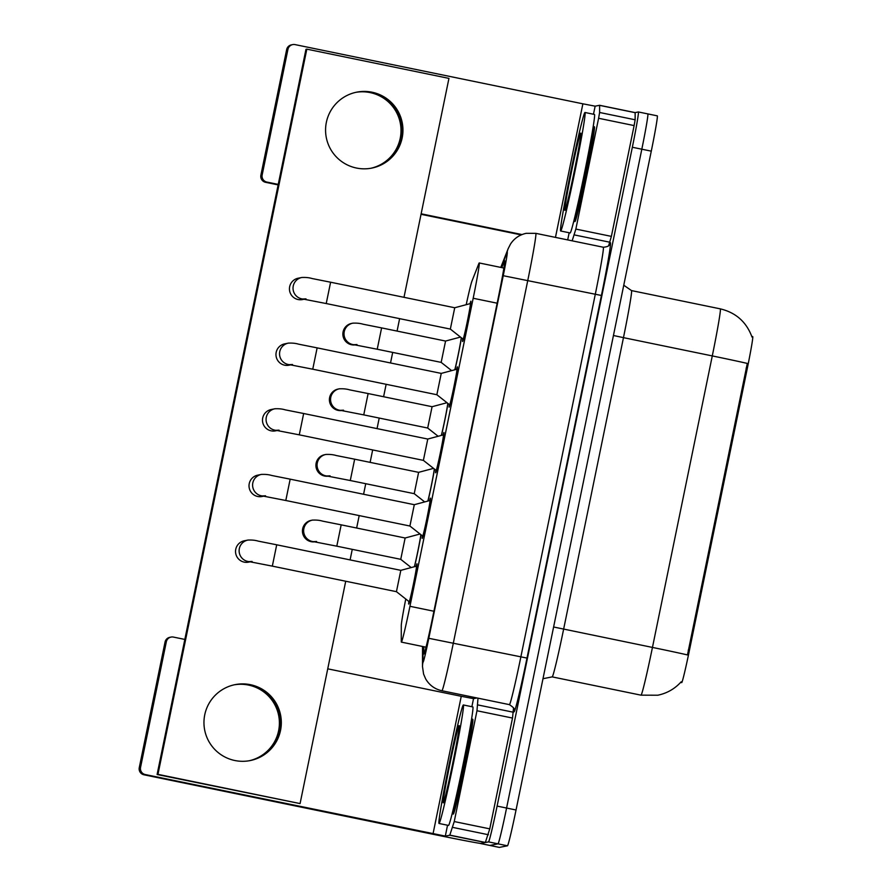 <?xml version="1.0" encoding="UTF-8"?>
<svg xmlns="http://www.w3.org/2000/svg" width="892" height="892" viewBox="0 0 892 892"><rect width="100%" height="100%" fill="white"/><g stroke="black" fill="none" stroke-linecap="round" stroke-linejoin="round"><path stroke-width="1.34" d="M470.039 303.659A20.572 0.68 101.6 0 1 470.876 301.195A20.572 0.68 101.6 0 1 467.441 321.343A20.572 0.68 101.6 0 1 462.602 341.491L462.602 341.491A20.572 0.68 101.6 0 1 462.792 338.893M456.57 369.31A20.572 0.68 101.6 0 1 457.406 366.846A20.572 0.68 101.6 0 1 453.961 386.983A20.572 0.68 101.6 0 1 449.133 407.131A20.572 0.68 101.6 0 1 449.122 407.131A20.572 0.68 101.6 0 1 449.323 404.533M443.09 434.95A20.572 0.68 101.6 0 1 443.926 432.497A20.572 0.68 101.6 0 1 440.492 452.634A20.572 0.68 101.6 0 1 435.653 472.782L435.653 472.782A20.572 0.68 101.6 0 1 435.842 470.184M429.621 500.602A20.572 0.68 101.6 0 1 430.457 498.137A20.572 0.68 101.6 0 1 427.012 518.285A20.572 0.68 101.6 0 1 422.184 538.422A20.572 0.68 101.6 0 1 422.172 538.422A20.572 0.68 101.6 0 1 422.373 535.836M416.14 566.253A20.572 0.68 101.6 0 1 416.977 563.789A20.572 0.68 101.6 0 1 416.988 563.789A20.572 0.68 101.6 0 1 413.542 583.926A20.572 0.68 101.6 0 1 408.703 604.074A20.572 0.68 101.6 0 1 408.692 604.074A20.572 0.68 101.6 0 1 408.893 601.476M405.76 599.011A36.293 1.204 -78.4 0 0 401.277 625.582L401.266 641.616A36.293 1.204 -78.4 0 0 401.355 642.106A36.293 1.204 -78.4 0 0 401.378 642.106A36.293 1.204 -78.4 0 0 409.952 606.304L473.184 298.262A36.293 1.204 -78.4 0 0 479.227 262.962A36.293 1.204 -78.4 0 0 478.87 263.553L472.024 280.935A36.293 1.204 -78.4 0 0 466.204 304.685M680.663 682.391L681.678 682.603A32.669 1.082 -78.4 0 0 681.678 682.603A32.669 1.082 -78.4 0 0 681.689 682.603A32.669 1.082 -78.4 0 0 689.416 650.379L747.306 368.363A32.669 1.082 -78.4 0 0 752.736 336.596L751.789 336.407M459.625 336.395L459.436 337.354M446.156 402.047L445.955 402.994M432.676 467.687L432.475 468.646M419.195 533.338L419.006 534.297M434.471 469.103A20.572 0.68 101.6 0 1 427.993 501.036M447.951 403.463A20.572 0.68 101.6 0 1 441.462 435.385M461.42 337.812A20.572 0.68 101.6 0 1 454.942 369.745M421.002 534.754A20.572 0.68 101.6 0 1 414.512 566.688M640.969 695.147A48.391 1.606 -78.4 0 0 640.991 695.158A48.391 1.606 -78.4 0 0 652.453 647.425A42.348 0.591 11.6 0 1 687.476 654.929L747.306 363.423A42.348 0.591 -168.4 0 0 712.284 355.919A48.391 1.606 -78.4 0 0 720.335 308.866A48.391 1.606 -78.4 0 0 720.312 308.866M647.826 113.908A36.293 1.204 101.6 0 1 647.848 113.908A36.293 1.204 101.6 0 1 641.816 149.209L506.578 808.041A36.293 1.204 101.6 0 1 497.992 843.843L489.886 845.449A36.293 1.204 101.6 0 1 489.864 845.449A36.293 1.204 101.6 0 1 489.864 845.449A36.293 1.204 101.6 0 1 489.853 845.449L497.992 843.843A36.293 1.204 101.6 0 0 506.578 808.041L641.816 149.209A36.293 1.204 101.6 0 0 647.848 113.908A36.293 1.204 101.6 0 0 647.826 113.908M657.304 115.86A36.293 1.204 101.6 0 1 657.326 115.86A36.293 1.204 101.6 0 1 651.283 151.149L516.044 809.992A36.293 1.204 101.6 0 1 507.47 845.794L499.364 847.4A36.293 1.204 101.6 0 1 499.342 847.4A36.293 1.204 101.6 0 1 499.33 847.389L480.409 843.497A36.293 1.204 101.6 0 1 480.398 843.497A36.293 1.204 101.6 0 1 480.331 843.386M423.8 646.722L423.789 653.557A36.293 1.204 -78.4 0 0 423.878 654.048A36.293 1.204 -78.4 0 0 423.901 654.048A36.293 1.204 -78.4 0 0 432.475 618.245L498.639 295.954A36.293 1.204 -78.4 0 0 504.671 260.654A36.293 1.204 -78.4 0 0 504.315 261.245L501.806 267.611M278.137 184.9L265.593 182.314A6.054 6.043 -101.2 0 1 260.888 175.178L262.17 174.921L287.949 49.316A6.054 6.043 78.8 0 1 295.085 44.611L582.877 103.818L595.142 106.17L599.602 105.289L635.137 112.604L635.149 119.784L634.123 125.582L598.599 118.279L599.614 112.481L599.614 105.289L635.137 112.604L638.36 111.957A36.293 1.204 101.6 0 1 638.371 111.957A36.293 1.204 101.6 0 1 632.339 147.258L497.1 806.089A36.293 1.204 101.6 0 1 488.526 841.892L480.409 843.497L499.342 847.4M409.16 601.676A18.152 0.602 -78.4 0 0 409.172 601.699A18.152 0.602 -78.4 0 0 409.183 601.699A18.152 0.602 -78.4 0 0 413.453 583.926A18.152 0.602 -78.4 0 0 416.497 566.152A18.152 0.602 -78.4 0 0 416.486 566.152L416.809 566.219M396.438 591.675L400.82 570.345L276.71 544.8L272.328 566.13L396.438 591.675L409.172 601.699M414.367 566.721A18.152 0.602 -78.4 0 0 418.214 549.372A18.152 0.602 -78.4 0 0 420.823 534.62M411.212 567.568L400.742 559.329L405.135 537.999L341.179 524.842L336.797 546.172L313.46 541.634L316.571 541.477M409.907 526.024L422.663 536.059A18.152 0.602 -78.4 0 0 422.663 536.059A18.152 0.602 -78.4 0 0 422.652 536.059A18.152 0.602 -78.4 0 0 426.933 518.285A18.152 0.602 -78.4 0 0 429.977 500.512A18.152 0.602 -78.4 0 0 429.966 500.512L414.289 504.694L290.179 479.16L285.797 500.49L409.907 526.024L414.301 504.694M436.11 470.385A18.152 0.602 -78.4 0 0 436.121 470.407A18.152 0.602 -78.4 0 0 440.403 452.634A18.152 0.602 -78.4 0 0 443.447 434.861A18.152 0.602 -78.4 0 0 443.435 434.861L443.759 434.928M423.388 460.372L427.77 439.054L303.659 413.509L299.277 434.839L423.388 460.372L436.121 470.407A18.152 0.602 -78.4 0 0 436.132 470.407A18.152 0.602 -78.4 0 0 436.143 470.407L436.444 470.474M449.59 404.734A18.152 0.602 -78.4 0 0 449.601 404.756A18.152 0.602 -78.4 0 0 453.883 386.983A18.152 0.602 -78.4 0 0 456.927 369.221A18.152 0.602 -78.4 0 0 456.916 369.221L457.239 369.277M449.925 404.834L449.613 404.767A18.152 0.602 -78.4 0 0 449.624 404.767A18.152 0.602 -78.4 0 0 449.613 404.767L436.857 394.732L441.25 373.402L317.128 347.869M463.06 339.094A18.152 0.602 -78.4 0 0 463.071 339.116A18.152 0.602 -78.4 0 0 463.093 339.116A18.152 0.602 -78.4 0 0 467.352 321.343A18.152 0.602 -78.4 0 0 470.396 303.57L470.396 303.57A18.152 0.602 -78.4 0 0 470.385 303.57L454.719 307.751L330.609 282.218L326.227 303.548L450.337 329.081L454.73 307.751M450.337 329.081L463.071 339.116A18.152 0.602 -78.4 0 0 463.082 339.116L463.405 339.183M427.837 501.081A18.152 0.602 -78.4 0 0 431.695 483.72A18.152 0.602 -78.4 0 0 434.304 468.969M424.692 501.917L414.223 493.677L418.616 472.347L354.659 459.19L350.277 480.52L326.94 475.982L330.04 475.837M441.317 435.43A18.152 0.602 -78.4 0 0 445.175 418.08A18.152 0.602 -78.4 0 0 447.773 403.318M438.162 436.277L427.692 428.037L432.085 406.707L368.128 393.55L363.746 414.88L340.41 410.331L343.52 410.186M454.786 369.779A18.152 0.602 -78.4 0 0 458.644 352.429A18.152 0.602 -78.4 0 0 461.253 337.678M451.642 370.626L441.172 362.386L445.565 341.056L381.609 327.899L377.227 349.229L353.89 344.691L356.99 344.546M463.361 704.97A60.489 2.007 101.6 0 1 463.394 704.97A60.489 2.007 101.6 0 1 453.248 764.21A60.489 2.007 101.6 0 1 439.042 823.472A60.489 2.007 101.6 0 1 439.009 823.472A60.489 2.007 101.6 0 1 449.155 764.232A60.489 2.007 101.6 0 1 463.361 704.97M472.838 706.921A60.489 2.007 101.6 0 1 472.872 706.921A60.489 2.007 101.6 0 1 462.725 766.161A60.489 2.007 101.6 0 1 448.52 825.423A60.489 2.007 101.6 0 1 448.486 825.423A60.489 2.007 101.6 0 1 448.464 825.412M443.268 802.856A39.449 1.305 101.6 0 1 449.813 764.5A39.449 1.305 101.6 0 1 459.135 725.586A39.449 1.305 101.6 0 1 459.19 725.62A39.449 1.305 101.6 0 1 452.478 764.489A39.449 1.305 101.6 0 1 443.302 802.845A39.449 1.305 101.6 0 1 443.268 802.856M584.985 112.492A60.489 2.007 101.6 0 1 585.007 112.492A60.489 2.007 101.6 0 1 574.872 171.732A60.489 2.007 101.6 0 1 560.655 230.995A60.489 2.007 101.6 0 1 560.633 230.995A60.489 2.007 101.6 0 1 570.769 171.755A60.489 2.007 101.6 0 1 584.985 112.492L594.485 114.444A60.489 2.007 101.6 0 1 594.485 114.444A60.489 2.007 101.6 0 1 584.349 173.684A60.489 2.007 101.6 0 1 570.133 232.946A60.489 2.007 101.6 0 1 570.1 232.946A60.489 2.007 101.6 0 1 570.077 232.935L560.633 230.995M564.892 210.378A39.449 1.305 101.6 0 1 571.426 172.022A39.449 1.305 101.6 0 1 580.748 133.109A39.449 1.305 101.6 0 1 580.803 133.142A39.449 1.305 101.6 0 1 574.102 172.011A39.449 1.305 101.6 0 1 564.915 210.367A39.449 1.305 101.6 0 1 564.892 210.378M234.15 684.833A38.713 38.691 -101.2 0 1 278.605 730.782A38.713 38.691 -101.2 0 1 249.202 760.753M249.738 760.664A38.713 38.691 78.8 0 0 279.687 730.57A38.713 38.691 78.8 0 0 234.685 684.721A38.713 38.691 78.8 0 1 279.687 730.57A38.713 38.691 78.8 0 1 249.738 760.664M472.793 719.264L471.612 719.019A48.391 1.606 101.6 0 1 463.505 766.406A48.391 1.606 101.6 0 1 452.132 813.816A48.391 1.606 101.6 0 1 452.11 813.816L453.292 814.062A48.391 1.606 101.6 0 1 453.292 814.062A48.391 1.606 101.6 0 0 464.687 766.652A48.391 1.606 101.6 0 0 472.793 719.264A48.391 1.606 101.6 0 0 472.771 719.264M513.536 707.813L512.51 718.06L476.975 710.757L454.24 821.554L489.764 828.858L485.36 842.438L480.833 843.419A48.391 0.68 11.6 0 1 431.761 834.009L143.969 774.791A6.054 6.043 -101.2 0 1 139.263 767.655L140.546 767.399A6.054 6.043 78.8 0 0 145.251 774.546L445.309 836.105L449.769 835.224L454.24 821.554M512.51 718.06L489.764 828.858M184.834 639.43L173.472 637.089A6.054 6.043 78.8 0 0 166.325 641.794L165.053 642.05L139.263 767.655M165.053 642.05A6.054 6.043 -101.2 0 1 169.792 637.334L171.074 637.078M166.325 641.794L140.546 767.399M327.743 668.833L461.253 696.295L473.529 698.648L476.986 697.968M476.975 710.757L478 698.18M355.763 92.355A38.713 38.691 -101.2 0 1 400.218 138.305A38.713 38.691 -101.2 0 1 370.816 168.276M371.362 168.187A38.713 38.691 78.8 0 0 401.3 138.093A38.713 38.691 78.8 0 0 356.309 92.244A38.713 38.691 78.8 0 1 401.3 138.093A38.713 38.691 78.8 0 1 371.362 168.187M574.939 221.584A48.391 1.606 101.6 0 1 574.916 221.584L573.723 221.339A48.391 1.606 101.6 0 1 573.723 221.339L573.723 221.339A48.391 1.606 101.6 0 0 585.119 173.929A48.391 1.606 101.6 0 0 593.236 126.541A48.391 1.606 101.6 0 1 593.236 126.541L594.418 126.787A48.391 1.606 101.6 0 1 594.418 126.787A48.391 1.606 101.6 0 1 586.3 174.174A48.391 1.606 101.6 0 1 574.939 221.584M598.599 118.279L575.853 229.077L611.377 236.38L608.645 245.724M634.123 125.582L611.377 236.38M521.184 234.908L421.035 214.303M287.949 49.316L286.667 49.573L260.888 175.178M286.667 49.573A6.054 6.043 -101.2 0 1 291.416 44.856L292.699 44.6M262.17 174.921A6.054 6.043 78.8 0 0 266.875 182.068L278.237 184.399M421.147 213.801L522.01 234.563M572.162 240.829L575.853 229.077M354.091 344.725A10.894 10.882 -101.2 0 1 352.764 323.183L351.626 323.406A10.894 10.882 78.8 0 0 343.085 331.891A10.894 10.882 78.8 0 0 355.105 344.892M340.621 410.365A10.894 10.882 -101.2 0 1 339.283 388.823L338.157 389.046A10.894 10.882 78.8 0 0 329.616 397.542A10.894 10.882 78.8 0 0 341.625 410.532M327.141 476.016A10.894 10.882 -101.2 0 1 325.803 454.474L324.677 454.697A10.894 10.882 78.8 0 0 316.136 463.182A10.894 10.882 78.8 0 0 328.156 476.183M303.09 299.043A10.894 10.882 -101.2 0 1 301.764 277.501L298.207 278.204A10.894 10.882 78.8 0 0 289.666 286.689A10.894 10.882 78.8 0 0 302.433 299.567L304.183 299.221M289.621 364.683A10.894 10.882 -101.2 0 1 288.283 343.141L284.726 343.855A10.894 10.882 78.8 0 0 276.185 352.34A10.894 10.882 78.8 0 0 288.963 365.207L290.703 364.861M276.141 430.334A10.894 10.882 -101.2 0 1 274.803 408.792L271.257 409.495A10.894 10.882 78.8 0 0 262.705 417.98A10.894 10.882 78.8 0 0 275.483 430.858L277.222 430.513M262.661 495.974A10.894 10.882 -101.2 0 1 261.334 474.433L257.777 475.146A10.894 10.882 78.8 0 0 249.236 483.631A10.894 10.882 78.8 0 0 262.014 496.498L263.753 496.153M313.661 541.656A10.894 10.882 -101.2 0 1 312.334 520.125L311.197 520.348A10.894 10.882 78.8 0 0 302.656 528.833A10.894 10.882 78.8 0 0 314.675 541.823M249.191 561.625A10.894 10.882 -101.2 0 1 247.853 540.084L244.296 540.786A10.894 10.882 78.8 0 0 235.756 549.271A10.894 10.882 78.8 0 0 248.534 562.15L250.273 561.804M326.361 122.327A38.713 38.691 78.8 0 0 371.786 168.097A38.713 38.691 78.8 0 0 402.158 137.925A38.713 38.691 78.8 0 0 356.733 92.155A38.713 38.691 78.8 0 0 326.361 122.327M204.747 714.804A38.713 38.691 78.8 0 0 250.173 760.575A38.713 38.691 78.8 0 0 280.534 730.403A38.713 38.691 78.8 0 0 235.109 684.632A38.713 38.691 78.8 0 0 204.747 714.804M403.998 297.315L448.944 78.385L306.826 49.149L157.962 774.345L300.08 803.581L345.717 581.238M350.099 559.908L352.262 549.349M356.644 528.019L359.197 515.587M363.579 494.257L365.742 483.709M370.113 462.379L372.666 449.947M377.048 428.606L379.212 418.058M383.593 396.728L386.147 384.296M390.529 362.966L392.692 352.407M397.074 331.077L399.616 318.645M306.826 49.149L305.967 49.316L157.103 774.512L300.08 803.581M157.962 774.345L157.103 774.512M747.306 368.363L746.136 368.117M689.416 650.379L688.245 650.145M433.913 611.243L409.952 606.304M497.145 303.191L473.184 298.262M613.451 335.503L623.463 337.644L563.633 629.15A48.391 1.606 101.6 0 1 552.193 676.883A48.391 1.606 101.6 0 1 552.17 676.883L640.991 695.158A48.391 1.606 -78.4 0 0 641.014 695.158L657.761 695.225C667.026 693.307 674.82 688.836 681.165 681.834M631.491 290.591A48.391 1.606 101.6 0 1 631.514 290.591A48.391 1.606 101.6 0 1 623.463 337.644L712.284 355.919L652.453 647.425L553.609 626.998M651.283 151.149L632.339 147.258M516.044 809.992L497.1 806.089M507.47 845.794L488.526 841.892M423.031 646.566L423.02 661.842A24.195 0.803 -78.4 0 0 423.098 662.176A24.195 0.803 -78.4 0 0 428.807 638.304L503.244 275.706A24.195 0.803 -78.4 0 0 507.258 252.18A24.195 0.803 -78.4 0 0 507.035 252.57L501.159 267.477M507.035 252.57A24.195 23.75 21.5 0 1 508.206 248.578L510.525 244.029C514.283 238.342 519.523 234.774 526.235 233.314L535.824 233.347A48.391 1.606 101.6 0 1 535.824 233.347A48.391 1.606 101.6 0 1 527.785 280.411L453.348 643.009A48.391 1.606 101.6 0 1 441.919 690.742A48.391 1.606 101.6 0 1 441.897 690.742L509.399 704.635A48.391 1.606 -78.4 0 0 509.421 704.635A48.391 1.606 -78.4 0 0 520.861 656.902L595.287 294.304A48.391 1.606 -78.4 0 0 603.327 247.24A48.391 1.606 -78.4 0 0 603.304 247.24C611.042 246.56 609.269 243.639 609.693 244.319L609.649 244.408M609.381 244.854L609.95 243.416A54.445 1.806 101.6 0 1 601.42 295.475L526.994 658.073L428.807 638.304M526.994 658.073A54.445 1.806 101.6 0 1 514.126 711.771A54.445 1.806 101.6 0 1 513.959 711.036L513.959 708.973M503.244 275.706L601.42 295.475M609.95 243.416A6.054 5.943 -158.5 0 1 609.682 244.341M509.399 704.635C517.616 710.177 512.632 709.452 514.082 709.831L514.082 709.831A6.054 5.965 0.1 0 1 513.959 711.036M423.02 661.842A24.195 23.872 -179.9 0 0 422.507 666.692L423.577 674.04L425.64 678.857C429.342 685.168 434.75 689.137 441.897 690.742M276.71 544.8L258.256 541.132C255.257 540.217 251.789 539.861 247.853 540.084A10.894 10.882 -101.2 0 1 248.299 540.006M341.179 524.842L322.737 521.162C319.726 520.248 316.259 519.902 312.334 520.125A10.894 10.882 -101.2 0 1 312.769 520.047M290.179 479.16L271.737 475.481C268.726 474.566 265.259 474.221 261.334 474.433A10.894 10.882 -101.2 0 1 261.769 474.354M303.659 413.509L285.206 409.841C282.207 408.915 278.739 408.569 274.803 408.792A10.894 10.882 -101.2 0 1 275.249 408.714M436.857 394.732L312.746 369.199L317.139 347.869L298.686 344.189C295.676 343.275 292.208 342.929 288.283 343.141A10.894 10.882 -101.2 0 1 288.729 343.063M330.609 282.218L312.167 278.549C309.156 277.624 305.688 277.278 301.764 277.501A10.894 10.882 -101.2 0 1 302.198 277.423M354.659 459.19L336.217 455.522C333.207 454.608 329.739 454.251 325.803 454.474A10.894 10.882 -101.2 0 1 326.249 454.396M368.14 393.55L349.686 389.871C346.676 388.957 343.208 388.611 339.283 388.823A10.894 10.882 -101.2 0 1 339.729 388.745M381.609 327.899L363.167 324.231C360.156 323.305 356.688 322.96 352.764 323.183A10.894 10.882 -101.2 0 1 353.199 323.105M461.253 696.295L433.044 833.752M473.529 698.648L471.868 706.72M447.539 825.223L445.309 836.105M485.304 842.527L449.769 835.224M145.251 774.546L143.969 774.791M478 704.959L513.524 712.262M449.824 835.124L485.36 842.438M488.392 834.734L452.857 827.419M582.877 103.818L555.46 237.395M595.142 106.17L593.481 114.243M569.163 232.745L567.691 239.903M266.875 182.068L265.593 182.314M635.149 112.682L599.625 105.367M599.614 112.481L635.149 119.784M610.005 242.256L574.481 234.942M426.03 647.191L401.355 642.106M503.891 268.046L479.227 262.962M623.764 285.228L631.514 290.591L720.335 308.866C735.933 312.624 746.492 322.034 752.023 337.087M657.326 115.86L638.371 111.957M542.994 678.712L552.17 676.883M535.824 233.347L603.327 247.24M508.206 248.578L500.791 267.399M422.529 646.466L422.507 666.692M400.82 570.345L416.486 566.152M252.09 561.447L248.991 561.592L272.316 566.13M405.135 537.999L420.054 534.007M400.753 559.329L336.797 546.172M265.571 495.796L262.46 495.952L285.797 500.49M427.77 439.042L443.435 434.861M279.04 430.156L275.94 430.301L299.266 434.839M441.25 373.402L456.916 369.221M292.52 364.505L289.409 364.65L312.746 369.199M305.989 298.853L302.89 299.01L326.227 303.548M418.604 472.347L433.534 468.367M414.223 493.677L350.266 480.52M432.085 406.707L447.003 402.716M427.703 428.037L363.746 414.88M445.565 341.056L460.484 337.076M441.172 362.386L377.227 349.229M463.394 704.97L472.872 706.921M439.009 823.472L448.486 825.423"/></g></svg>
